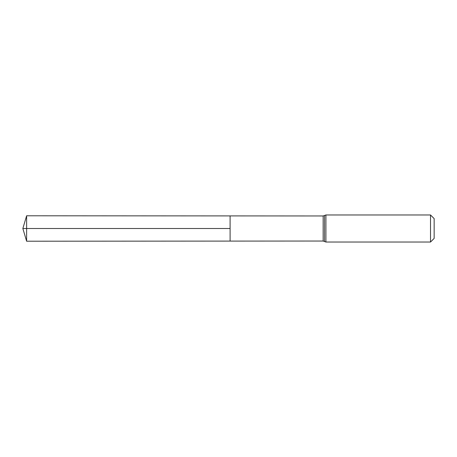 <?xml version="1.0" encoding="UTF-8"?>
<svg xmlns="http://www.w3.org/2000/svg" width="457" height="457" viewBox="0 0 457 457"><rect width="100%" height="100%" fill="white"/><g stroke="black" fill="none" stroke-linecap="round" stroke-linejoin="round"><path stroke-width="0.69" d="M230.094 228.5L230.094 215.91L26.62 215.784L26.62 241.216L230.094 241.09L230.094 215.91L323.15 215.967L323.15 241.033L230.094 241.09L230.094 228.5M430.523 214.973L430.523 242.027L434.15 238.405L434.15 218.595L430.523 214.973L325.915 214.973L323.15 215.967M26.62 241.216L22.85 228.5L230.094 228.5L26.62 228.5M430.523 242.027L325.915 242.027L325.915 214.973M325.915 242.027L324.533 241.53L324.533 215.47M324.533 241.53L323.15 241.033M22.85 228.5L26.62 215.784"/></g></svg>
